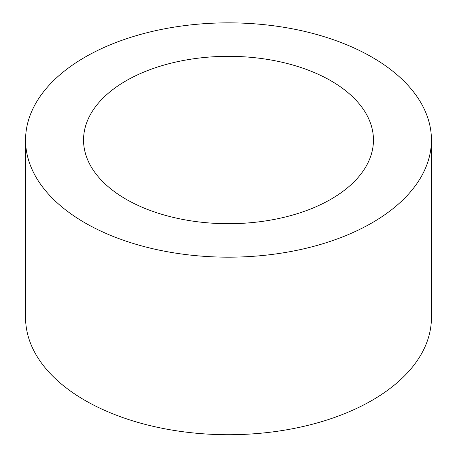 <?xml version="1.0" encoding="UTF-8"?>
<svg xmlns="http://www.w3.org/2000/svg" width="457" height="457" viewBox="0 0 457 457"><rect width="100%" height="100%" fill="white"/><g stroke="black" fill="none" stroke-linecap="round" stroke-linejoin="round"><path stroke-width="0.69" d="M25.563 140.013L25.563 317.546A202.937 117.163 0 0 0 85.002 400.395A202.937 117.163 0 0 0 306.161 425.798A202.937 117.163 0 0 0 431.437 317.546L431.437 140.013A202.937 117.163 0 0 0 228.5 22.85A202.937 117.163 0 0 0 25.563 140.013A202.937 117.163 0 0 0 85.002 222.862A202.937 117.163 0 0 0 306.161 248.26A202.937 117.163 0 0 0 431.437 140.013M126.001 199.195A144.955 83.688 0 0 0 283.974 217.332A144.955 83.688 0 0 0 373.455 140.013A144.955 83.688 0 0 0 228.5 56.325A144.955 83.688 0 0 0 83.545 140.013A144.955 83.688 0 0 0 126.001 199.195"/></g></svg>
